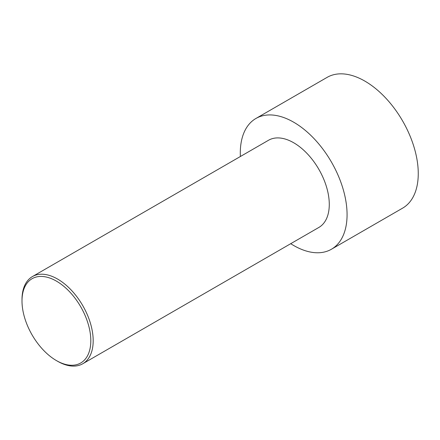 <?xml version="1.0" encoding="UTF-8"?>
<svg xmlns="http://www.w3.org/2000/svg" width="440" height="440" viewBox="0 0 440 440"><rect width="100%" height="100%" fill="white"/><g stroke="black" fill="none" stroke-linecap="round" stroke-linejoin="round"><path stroke-width="0.66" d="M240.378 156.508A75.504 43.593 60 0 1 255.937 118.465L327.118 77.368A75.504 43.593 60 0 1 364.87 81.109A75.504 43.593 60 0 1 414.194 147.642A75.504 43.593 60 0 1 402.622 208.142L331.436 249.238A75.504 43.593 60 0 1 290.714 243.689M255.937 118.465A75.504 43.593 60 0 1 293.684 122.205A75.504 43.593 60 0 1 343.007 188.738A75.504 43.593 60 0 1 331.436 249.238M57.59 361.257L56.403 360.575A48.659 28.094 -120 0 0 56.408 360.575L57.59 361.257A50.336 29.062 -120 0 0 82.759 363.754A50.336 29.062 -120 0 0 90.475 323.416A50.336 29.062 -120 0 0 57.59 279.065A50.336 29.062 -120 0 0 32.423 276.568A50.336 29.062 -120 0 0 22 299.613L22 300.982A48.659 28.094 -120 0 0 56.403 360.575A48.659 28.094 -120 0 0 90.811 340.709A48.659 28.094 -120 0 0 56.408 281.116A48.659 28.094 -120 0 0 22 300.982M32.423 276.568L268.516 140.261A50.336 29.062 60 0 1 293.684 142.758A50.336 29.062 60 0 1 326.568 187.11A50.336 29.062 60 0 1 318.852 227.447L82.759 363.754"/></g></svg>
